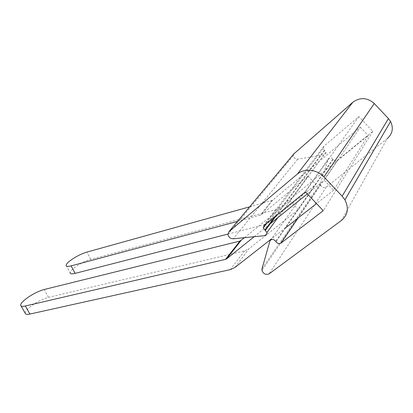 <?xml version="1.0" encoding="UTF-8"?>
<svg xmlns="http://www.w3.org/2000/svg" width="413" height="413" viewBox="0 0 413 413"><rect width="100%" height="100%" fill="white"/><g stroke="black" fill="none" stroke-linecap="round" stroke-linejoin="round"><path stroke-width="0.31" stroke-dasharray="2.06 1.55" d="M249.653 206.825L272.73 200.166L360.286 127.132L324.231 180.305L333.616 190.207L368.169 135.479L279.802 207.61L268.569 222.602L315.847 184.384L298.356 209.572L248.925 248.812L234.93 267.49M360.286 127.132L368.169 135.479M333.616 190.207L316.544 203.578M285.662 227.759L271.475 238.869M66.147 265.347L70.133 272.714C70.174 271.785 71.088 270.53 72.869 268.935C78.171 264.609 84.113 261.424 90.69 259.385L275.683 209.696L279.802 207.61M237.454 221.451L261.197 214.853L308.021 176.124L289.941 200.708L298.356 209.572M244.553 237.671L289.941 200.708M254.16 236.706L270.236 223.769M307.355 193.893L324.231 180.305M25.178 313.131C25.131 311.898 26.344 310.173 28.812 307.964C35.038 302.853 41.594 299.306 48.491 297.334L244.501 250.923L248.925 248.812M308.021 176.124L315.847 184.384M275.683 209.696L264.335 224.698L227.899 234.073M264.335 224.698L268.569 222.602M293.757 153.966L293.349 155.67C293.798 158.034 295.249 159.191 297.69 159.129L323.973 154.927C325.408 154.565 326.058 153.657 325.909 152.206L323.116 148.453L323.875 146.269L358.871 116.58L372.805 131.334L337.235 160.383C335.64 161.323 334.262 161.018 333.095 159.48L332.904 159.129C331.061 157.183 329.455 157.229 328.082 159.268L320.519 183.217L320.421 184.559C321.572 187.487 323.544 188.307 326.337 187.012L387.182 138.68L341.36 220.521M372.805 131.334L323.271 210.666M358.871 116.58L305.444 191.88M90.69 259.385L86.833 252.106M272.73 200.166L261.197 214.853M244.501 250.923L230.377 269.596M48.491 297.334L44.139 289.518M271.702 200.697L260.144 215.39M326.337 187.012L269.178 273.798M320.519 183.217L261.992 268.889M328.082 159.268L269.885 241.104M332.904 159.129L275.714 241.285M333.095 159.48L275.967 241.713M337.235 160.383L298.026 218.079M323.875 146.269L264.129 225.322M324.344 150.229L274.986 216.531M324.69 150.451L276.55 215.266M323.973 154.927L264.692 235.653M297.69 159.129L233.309 238.797M21.099 305.992L20.65 305.202M320.421 184.559L261.945 270.463M323.116 148.453L266.989 223.005M325.909 152.206L277.851 217.641M293.349 155.67L227.919 234.403"/><path stroke-width="0.62" d="M316.544 203.578L285.662 227.759M271.475 238.869L234.93 267.49L230.377 269.596L29.906 314.05L25.327 306.002L225.539 259.374L226.67 258.832L254.16 236.706M227.899 234.073L75.14 273.37L71.103 265.889C67.851 266.715 66.199 266.535 66.147 265.347C66.204 264.454 67.138 263.226 68.94 261.656C74.294 257.382 80.256 254.196 86.833 252.106L249.653 206.825M25.327 306.002C22.359 306.658 20.8 306.389 20.65 305.202C20.629 304.009 21.874 302.321 24.372 300.143C30.66 295.089 37.247 291.547 44.139 289.518L239.938 241.073L244.553 237.671M270.236 223.769L307.355 193.893M71.103 265.889L237.454 221.451M70.133 272.714C70.215 273.943 71.883 274.16 75.14 273.37M21.099 305.992L25.178 313.131C25.358 314.365 26.933 314.675 29.906 314.05M269.178 273.798L341.36 220.521C347.854 214.997 349.042 208.106 344.927 199.846L342.155 196.175L323.916 176.924C316.952 169.284 304.149 168.039 297.334 174.095L228.978 231.61L227.919 234.403C228.595 237.232 230.392 238.693 233.309 238.797L264.692 235.653C266.416 235.322 267.149 234.285 266.901 232.545L263.324 227.878L264.129 225.322L305.444 191.88L323.271 210.666L281.031 243.087C279.142 244.088 277.453 243.629 275.967 241.713L275.714 241.285C273.385 238.838 271.444 238.776 269.885 241.104L261.992 268.889L261.945 270.463C263.479 273.995 265.889 275.11 269.178 273.798M387.182 138.68C392.562 133.812 393.692 128.076 390.579 121.463L388.442 118.562L374.261 103.524C367.276 97.494 360.131 97.076 352.821 102.264L293.757 153.966M241.037 240.531L226.67 258.832M239.938 241.073L225.539 259.374M388.442 118.562L342.155 196.175M298.026 218.079L281.031 243.087M274.986 216.531L264.898 230.082M276.55 215.266L265.332 230.371M294.345 153.259L228.978 231.61M352.821 102.264L297.334 174.095M374.261 103.524L323.916 176.924M390.579 121.463L344.927 199.846M266.989 223.005L263.324 227.878M277.851 217.641L266.901 232.545"/></g></svg>
